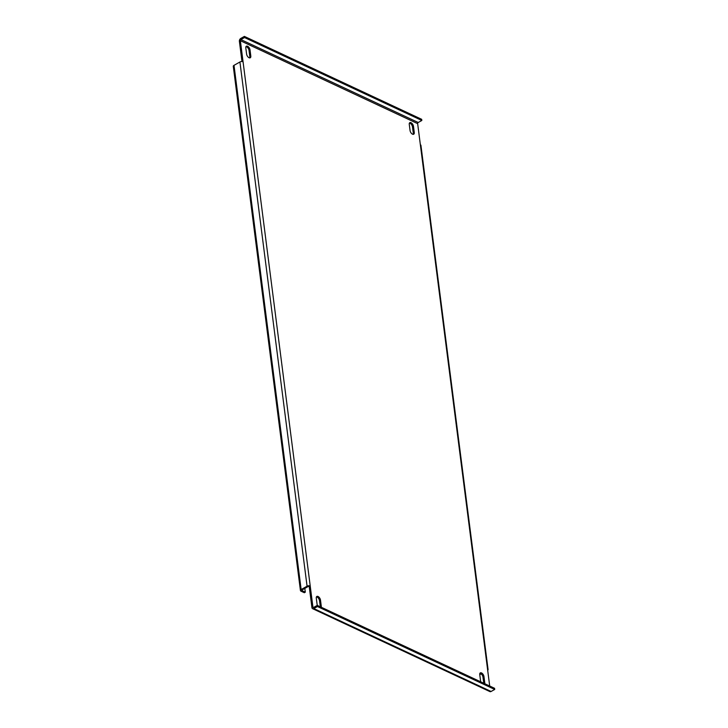 <?xml version="1.0" encoding="UTF-8"?>
<svg xmlns="http://www.w3.org/2000/svg" width="728" height="728" viewBox="0 0 728 728"><rect width="100%" height="100%" fill="white"/><g stroke="black" fill="none" stroke-linecap="round" stroke-linejoin="round"><path stroke-width="1.09" d="M484.721 683.692A3.14 1.693 60.5 0 0 484.757 682.718L483.965 676.594A3.14 1.693 60.5 0 0 481.526 672.936A3.14 1.693 60.5 0 0 480.325 672.881A3.14 1.693 60.5 0 0 479.761 674.629L480.544 680.753A3.14 1.693 60.5 0 0 480.853 681.881M483.765 683.246L482.983 677.158A3.14 1.693 60.5 0 0 480.535 673.491A3.14 1.693 60.5 0 0 479.916 673.318M411.038 122.704A3.14 1.693 60.5 0 0 409.837 122.659A3.14 1.693 60.5 0 0 409.273 124.397L410.064 130.521A3.14 1.693 60.5 0 0 411.538 133.47A3.14 1.693 60.5 0 0 413.704 134.234A3.14 1.693 60.5 0 0 414.268 132.487L413.486 126.372A3.14 1.693 60.5 0 0 411.038 122.704M413.122 134.362A3.14 1.693 60.5 0 0 413.286 133.051L412.494 126.927A3.14 1.693 60.5 0 0 410.055 123.259A3.14 1.693 60.5 0 0 409.436 123.096M247.575 46.255A3.14 1.693 60.5 0 0 246.373 46.201A3.14 1.693 60.5 0 0 245.809 47.948L246.592 54.072A3.14 1.693 60.5 0 0 248.066 57.011A3.14 1.693 60.5 0 0 250.241 57.785A3.14 1.693 60.5 0 0 250.805 56.038L250.023 49.914A3.14 1.693 60.5 0 0 247.575 46.255M249.659 57.903A3.14 1.693 60.5 0 0 249.813 56.593L249.031 50.478A3.14 1.693 60.5 0 0 246.583 46.81A3.14 1.693 60.5 0 0 245.973 46.638M321.257 607.234A3.14 1.693 60.5 0 0 321.285 606.269L320.502 600.145A3.14 1.693 60.5 0 0 318.054 596.487A3.14 1.693 60.5 0 0 316.862 596.432A3.14 1.693 60.5 0 0 316.298 598.179L317.08 604.304A3.14 1.693 60.5 0 0 317.381 605.423M321.285 606.269L320.338 606.806L319.519 600.7A3.14 1.693 60.5 0 0 317.071 597.042A3.14 1.693 60.5 0 0 316.452 596.869M489.698 686.013L417.654 123.642A0.892 0.601 115.1 0 1 418.218 122.504L240.923 39.594A0.892 0.601 -64.9 0 0 240.367 40.723L243.061 61.771A2.239 1.137 -7.3 0 0 239.921 61.998L234.006 65.338L301.155 589.553L307.07 586.204A2.239 1.137 172.7 0 1 310.219 585.985L312.913 607.025A0.892 0.601 -64.9 0 0 313.668 607.416L317.281 605.378L317.426 606.524L313.814 608.572A2.239 1.502 -64.9 0 1 312.621 608.681L489.908 691.6A2.239 1.502 115.1 0 0 491.1 691.482L494.712 689.443L494.567 688.297L317.281 605.378M301.155 589.553A2.239 1.137 172.7 0 0 300.436 590.535A2.239 1.137 172.7 0 0 301.019 591.182L304.322 592.729L305.305 592.164L302.002 590.626A0.892 0.455 172.7 0 1 302.056 589.971L307.971 586.631A0.892 0.455 172.7 0 1 309.227 586.54L311.93 607.58A2.239 1.502 -64.9 0 0 312.621 608.681M240.923 39.594L244.535 37.547L244.39 36.4L240.777 38.438A2.239 1.502 -64.9 0 0 239.385 41.287L241.978 61.534M309.227 586.54L310.219 585.985L243.061 61.771M494.712 689.443L317.426 606.524M244.39 36.4L421.676 119.319L421.831 120.466L418.218 122.504M244.535 37.547L421.831 120.466M420.347 144.69A2.239 1.137 -7.3 0 1 420.93 145.327L488.079 669.542A2.239 1.137 172.7 0 0 487.505 668.895M487.687 670.306A2.239 1.137 172.7 0 0 488.079 669.542M479.807 673.637A0.892 0.455 172.7 0 0 480.498 673.473M479.734 674.328A2.239 1.137 172.7 0 0 481.254 673.973M300.436 590.535L233.288 66.33A2.239 1.137 -7.3 0 1 234.006 65.338M305.305 592.164L304.823 588.406M239.921 61.998L307.07 586.204M240.367 40.723L417.654 123.642M313.704 607.398L312.913 607.025M491.1 691.482L313.814 608.572M319.519 600.7L320.502 600.145M249.031 50.478L250.023 49.914M249.813 56.593L250.805 56.038M412.494 126.927L413.486 126.372M413.286 133.051L414.268 132.487M483.801 683.255L484.757 682.718M482.983 677.158L483.965 676.594M302.002 590.626L301.929 590.053"/></g></svg>
